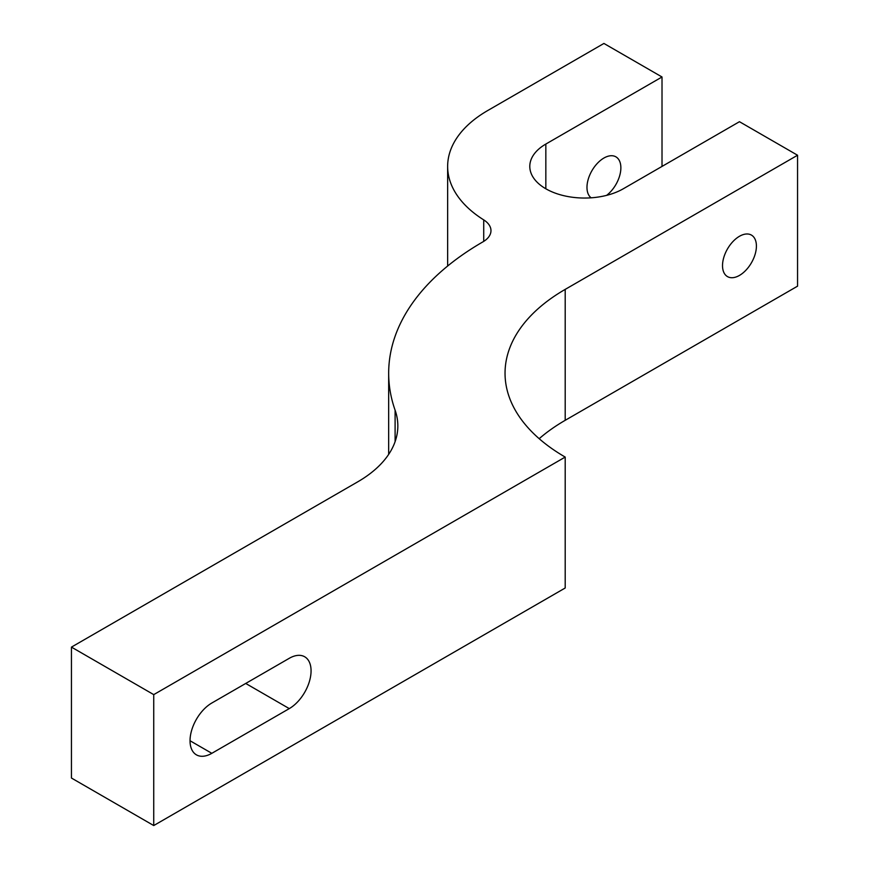 <?xml version="1.0" encoding="UTF-8"?>
<svg xmlns="http://www.w3.org/2000/svg" width="869" height="869" viewBox="0 0 869 869"><rect width="100%" height="100%" fill="white"/><g stroke="black" fill="none" stroke-linecap="round" stroke-linejoin="round"><path stroke-width="1.3" d="M190.039 740.746A30.806 17.782 -60 0 1 211.83 703.01L289.279 658.3A30.806 17.782 -60 0 1 304.682 656.768A30.806 17.782 -60 0 1 309.407 681.459A30.806 17.782 -60 0 1 289.279 708.604L211.83 753.314A30.806 17.782 -60 0 1 196.427 754.846A30.806 17.782 -60 0 1 190.039 740.746L211.83 753.314M756.41 246.068A23.963 13.839 -60 0 1 745.95 270.183A23.963 13.839 -60 0 1 727.483 276.603A23.963 13.839 -60 0 1 722.519 265.632A23.963 13.839 -60 0 1 732.98 241.517A23.963 13.839 -60 0 1 751.446 235.097A23.963 13.839 -60 0 1 756.41 246.068M591.126 197.806A23.963 13.839 -60 0 1 586.977 187.378A23.963 13.839 -60 0 1 597.438 163.263A23.963 13.839 -60 0 1 615.904 156.844A23.963 13.839 -60 0 1 620.868 167.815A23.963 13.839 -60 0 1 606.616 195.362M797.557 155.236L739.465 121.703L623.29 188.779A54.769 31.621 180 0 1 563.601 195.634A54.769 31.621 180 0 1 529.797 166.424A54.769 31.621 180 0 1 545.841 144.058L662.015 76.983L603.922 43.45L487.748 110.526A136.911 79.046 0 0 0 447.644 166.424A136.911 79.046 0 0 0 483.718 219.89A27.536 15.892 180 0 1 490.974 230.633A27.536 15.892 180 0 1 482.903 241.875A321.747 185.76 0 0 0 388.671 373.236A321.747 185.76 0 0 0 395.102 410.201A136.911 79.046 180 0 1 397.839 425.929A136.911 79.046 180 0 1 357.746 481.828L71.443 647.112L153.737 694.624L565.198 457.072A205.377 118.575 180 0 1 505.041 373.236A205.377 118.575 180 0 1 565.198 289.388L797.557 155.236L797.557 286.162L565.198 420.314A205.377 118.575 180 0 0 539.182 438.693M662.015 76.983L662.015 166.424M71.443 647.112L71.443 778.037L153.737 825.55L565.198 587.998L565.198 457.072M153.737 694.624L153.737 825.55M545.841 144.058L545.841 188.779M483.718 219.89L483.718 241.386M395.102 441.658L395.102 410.201M565.198 289.388L565.198 420.314M289.279 708.604L245.71 683.447M447.644 166.424L447.644 266.033M388.671 373.236L388.671 454.378"/></g></svg>

